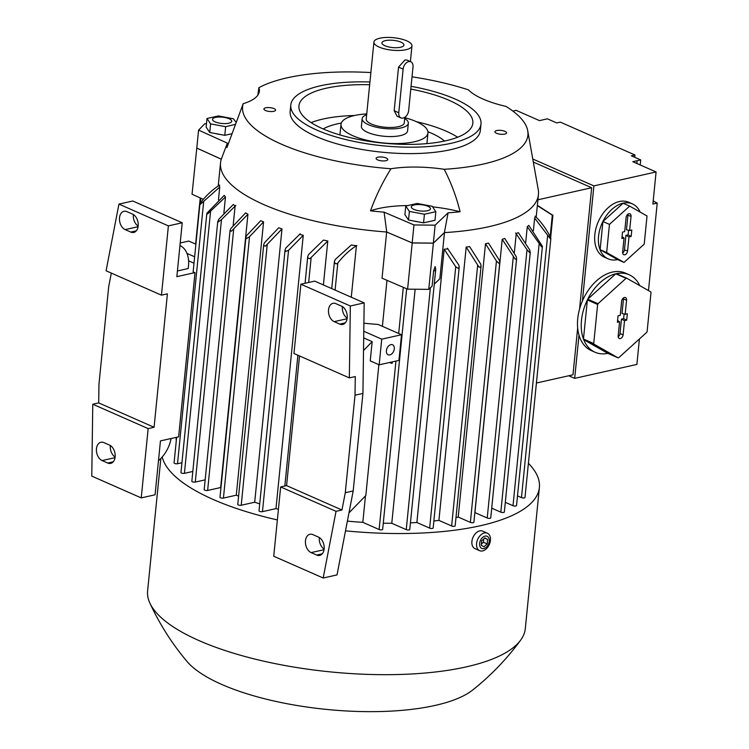 <?xml version="1.0" encoding="UTF-8"?>
<svg xmlns="http://www.w3.org/2000/svg" width="749" height="749" viewBox="0 0 749 749"><rect width="100%" height="100%" fill="white"/><g stroke="black" fill="none" stroke-linecap="round" stroke-linejoin="round"><path stroke-width="1.12" d="M257.853 95.142L258.882 87.689A68.487 22.517 -174.3 0 1 259.397 90.545A68.487 22.517 -174.3 0 1 256.533 96.724A68.487 22.517 -174.3 0 1 243.2 103.68L226.919 147.609A155.062 50.979 -174.3 0 1 227.35 143.134L221.292 159.172L196.781 148.068L198.579 130.101L204.805 123.744L206.452 123.754M412.212 242.957L433.371 243.172L444.466 232.602A159.752 52.514 -174.3 0 1 444.382 232.611L433.343 243.125L412.175 242.91L386.746 232.021A159.752 52.514 -174.3 0 1 386.653 232.012L412.212 242.957L407.596 289.151L382.037 278.207L386.653 232.012A159.752 52.514 -174.3 0 1 263.826 204.599A159.752 52.514 -174.3 0 1 220.534 162.814A159.752 52.514 -174.3 0 1 221.283 159.2A159.752 52.514 -174.3 0 1 221.292 159.172L221.292 159.172M386.746 232.021L384.106 212.164A155.062 50.979 -174.3 0 1 370.502 210.834C375.764 196.191 382.589 182.166 390.969 168.75A143.368 47.131 -174.3 0 1 281.455 144.201A143.368 47.131 -174.3 0 1 243.2 103.68M219.26 185.331A159.752 52.514 5.7 0 0 219.738 187.081L218.455 199.908M206.902 213.212A179.545 59.021 5.7 0 0 207.595 213.952A2.05 0.674 -174.3 0 1 207.407 213.877A2.05 0.674 -174.3 0 1 206.846 213.334A2.05 0.674 -174.3 0 1 206.902 213.212L224.223 195.377A159.752 52.514 5.7 0 0 225.477 196.959L223.876 212.978M205.17 479.856L195.283 482.066L221.479 219.607L218.343 221.901L218.568 219.494L233.276 204.505A159.752 52.514 5.7 0 0 235.12 205.956L233.182 225.309M245.588 212.903A159.752 52.514 5.7 0 0 247.928 214.242L220.646 487.543L207.632 490.464A2.05 0.674 -174.3 0 1 204.749 490.174A2.05 0.674 -174.3 0 1 204.187 489.64L230.065 230.374L230.851 228.501L245.588 212.903M260.774 220.665A159.752 52.514 5.7 0 0 262.169 221.283A159.752 52.514 5.7 0 0 263.573 221.891L249.52 236.712L246.421 238.603L245.934 237.405L246.721 235.476L260.774 220.665M200.535 202.773C206.284 195.358 212.66 189.45 219.654 185.078M200.086 203.513A179.545 59.021 5.7 0 0 200.442 204.234A2.05 0.674 -174.3 0 1 199.936 203.728A2.05 0.674 -174.3 0 1 200.086 203.513L200.648 202.633M219.738 187.081L200.442 204.234M168.385 225.88L161.466 295.162L106.086 270.782L118.932 204.102L168.385 225.88L182.222 222.771L176.848 276.662L195.021 272.589A2.05 0.674 -174.3 0 1 193.71 272.271A2.05 0.674 -174.3 0 1 193.148 271.728L199.936 203.728M188.579 260.811L194 263.199M179.957 245.522A27.31 18.163 -66.2 0 1 188.476 265.97L188.224 268.535L177.419 270.96M110.318 445.515A9.559 6.404 -102.6 0 0 115.121 457.03M133.369 214.551A9.559 6.404 -102.6 0 0 138.172 226.076M161.466 295.162L167.402 293.833L154.079 427.276L148.152 428.606L141.233 497.898L155.071 494.789L160.455 440.899L178.627 436.826L195.021 272.589M182.222 222.771L132.77 201.004L118.932 204.102M171.109 438.511A27.31 18.163 -66.2 0 1 158.488 460.635M141.233 497.898L91.781 476.121L92.773 404.226L98.699 402.896L98.962 384.256L108.689 286.736L111.32 273.085M126.946 211.649L132.545 214.111A9.559 6.404 77.4 0 1 138.209 223.857A9.559 6.404 77.4 0 1 133.743 232.424A9.559 6.404 77.4 0 1 130.757 232.078L125.158 229.615A9.559 6.404 77.4 0 1 119.484 219.878A9.559 6.404 77.4 0 1 123.96 211.302A9.559 6.404 77.4 0 1 126.946 211.649M103.896 442.612L109.494 445.075A9.559 6.404 77.4 0 1 115.159 454.812A9.559 6.404 77.4 0 1 110.683 463.378A9.559 6.404 77.4 0 1 107.697 463.041L102.098 460.569A9.559 6.404 77.4 0 1 96.434 450.832A9.559 6.404 77.4 0 1 100.909 442.266A9.559 6.404 77.4 0 1 103.896 442.612M148.152 428.606L92.773 404.226M154.079 427.276L98.699 402.896M194.646 256.785L186.978 253.415M195.901 244.202L188.767 241.066L180.209 242.985M230.065 230.495A179.545 59.021 5.7 0 0 231.375 231.226A2.05 0.674 -174.3 0 1 230.617 230.992A2.05 0.674 -174.3 0 1 230.065 230.495M247.928 214.242L231.375 231.226M235.869 205.413L221.423 219.672M218.343 221.901L217.8 221.17L191.847 481.251A2.05 0.674 -174.3 0 0 192.399 481.785A2.05 0.674 -174.3 0 0 195.283 482.066M225.477 196.959L207.595 213.952M196.8 147.89L192.044 194.234L203.307 199.337M176.333 440.197A2.05 0.674 -174.3 0 1 176.099 439.832L176.343 437.341M181.96 462.732L177.504 463.734A2.05 0.674 -174.3 0 1 174.629 463.453A2.05 0.674 -174.3 0 1 174.068 462.91L176.633 437.276M192.821 471.458L184.413 473.34A2.05 0.674 -174.3 0 1 181.539 473.059A2.05 0.674 -174.3 0 1 180.977 472.525L206.846 213.334M263.573 221.891L236.291 495.192L223.436 498.076A2.05 0.674 -174.3 0 1 220.552 497.795A2.05 0.674 -174.3 0 1 220 497.261L245.934 237.405M238.603 496.175A159.752 52.514 -174.3 0 1 236.291 495.192M278.712 227.799A159.752 52.514 5.7 0 0 281.98 228.932L254.697 502.233L241.215 505.247A2.05 0.674 -174.3 0 1 238.332 504.966A2.05 0.674 -174.3 0 1 237.779 504.433L263.704 244.717L264.5 242.713L278.712 227.799M259.716 503.88A159.752 52.514 -174.3 0 1 254.697 502.233M299.497 234.306A159.752 52.514 5.7 0 0 303.261 235.317L275.978 508.618L262.459 511.651A2.05 0.674 -174.3 0 1 259.575 511.37A2.05 0.674 -174.3 0 1 259.023 510.827L285.069 249.904L285.856 247.956M278.422 509.254A159.752 52.514 -174.3 0 1 275.978 508.618M308.008 258.162A179.545 59.021 5.7 0 0 310.002 258.611A2.05 0.674 -174.3 0 1 308.176 258.246A2.05 0.674 -174.3 0 1 308.008 258.162L307.736 256.579L308.532 254.576L323.446 240.092A159.752 52.514 5.7 0 0 327.79 240.981L323.399 284.938M335.103 290.088L337.808 263.03L336.975 263.788A2.05 0.674 -174.3 0 1 334.915 263.451L334.447 261.42L335.243 259.463L351.3 245.007A159.752 52.514 5.7 0 0 356.412 245.728L351.281 297.213M401.511 334.737L398.945 360.4L379.172 364.829L381.737 339.166L401.511 334.737L378.142 324.448A159.752 52.514 -174.3 0 1 363.892 323.203M382.393 326.321L386.98 280.323M348.968 512.878L365.821 495.529L378.872 364.697M363.696 337.921L372.159 341.647L370.24 360.896L379.172 364.829M372.159 341.647L363.518 350.541M319.327 537.539A9.559 6.404 -102.6 0 0 324.12 549.064M342.377 306.584A9.559 6.404 -102.6 0 0 347.18 318.1M364.173 302.886L314.72 281.118L300.883 284.217L293.964 353.509L349.343 377.889L350.335 305.995L364.173 302.886L362.928 393.431L353.191 490.941L337.022 574.904L323.184 578.013L336.029 511.333L280.65 486.944L286.577 485.614L299.516 355.953M349.343 377.889L355.279 376.56L355.017 395.2L345.289 492.72L341.956 510.003L336.029 511.333M345.289 492.72L353.191 490.941M355.017 395.2L362.928 393.431M335.955 303.682L341.553 306.144A9.559 6.404 77.4 0 1 347.218 315.881A9.559 6.404 77.4 0 1 342.742 324.448A9.559 6.404 77.4 0 1 339.756 324.111L334.157 321.639A9.559 6.404 77.4 0 1 328.493 311.902A9.559 6.404 77.4 0 1 332.968 303.336A9.559 6.404 77.4 0 1 335.955 303.682M312.904 534.636L318.503 537.099A9.559 6.404 77.4 0 1 324.167 546.845A9.559 6.404 77.4 0 1 319.692 555.412A9.559 6.404 77.4 0 1 316.705 555.065L311.107 552.603A9.559 6.404 77.4 0 1 305.442 542.866A9.559 6.404 77.4 0 1 309.917 534.29A9.559 6.404 77.4 0 1 312.904 534.636M350.335 305.995L300.883 284.217M341.956 510.003L286.577 485.614M280.65 486.944L273.731 556.235L323.184 578.013M389.564 362.497L388.197 362.806M389.639 362.488L391.549 363.321L391.68 362.029M391.549 363.321L392.214 363.181L392.345 361.879M389.826 354.914A5.458 3.633 -66.2 0 1 388.141 354.783A5.458 3.633 -66.2 0 1 386.606 349.483A5.458 3.633 -66.2 0 1 390.856 344.652A5.458 3.633 -66.2 0 1 392.542 344.783A5.458 3.633 -66.2 0 1 394.077 350.083A5.458 3.633 -66.2 0 1 389.826 354.914M381.737 339.166L363.78 331.264M334.915 263.451A179.545 59.021 5.7 0 0 336.975 263.788M356.814 245.475C349.82 249.848 343.445 255.746 337.696 263.171M327.79 240.981L310.002 258.611M303.261 235.317L288.543 250.306L285.519 251.486L285.069 249.904M285.809 248.022L300.246 233.754M263.742 245.475A179.545 59.021 5.7 0 0 265.511 246.103A2.05 0.674 -174.3 0 1 264.21 245.784A2.05 0.674 -174.3 0 1 263.742 245.475L263.704 244.717M281.98 228.932L265.511 246.103M407.596 289.151L428.765 289.367L432.089 286.193L433.624 270.801A2.05 0.674 -174.3 0 0 435 270.735A2.05 0.674 -174.3 0 0 435.178 270.689A179.545 59.021 5.7 0 1 433.699 270.726L433.624 270.801M406.67 288.749L382.645 529.393A2.05 0.674 -174.3 0 1 382.009 529.805A2.05 0.674 -174.3 0 1 379.125 529.524L362.825 522.343A159.752 52.514 -174.3 0 1 347.386 521.117M362.825 522.343L365.465 495.894M433.699 270.726L435.122 266.588L435.749 269.219L409.769 529.515A2.05 0.674 -174.3 0 1 409.132 529.927A2.05 0.674 -174.3 0 1 406.248 529.637L391.783 523.27A159.752 52.514 -174.3 0 1 383.263 523.195M391.783 523.27L415.143 289.226M435.749 269.219L435.178 270.689M434.261 284.124L439.85 278.797L444.466 232.602A159.752 52.514 -174.3 0 0 538.447 194.543L536.181 217.219M433.371 243.172L428.765 289.367M196.65 148.04L221.283 159.2M550.384 237.087L550.768 238.06A2.05 0.674 -174.3 0 1 550.871 238.304L524.993 497.486A2.05 0.674 -174.3 0 1 524.356 497.898A2.05 0.674 -174.3 0 1 521.473 497.617L517.503 495.866M542.407 246.393A2.05 0.674 -174.3 0 1 541.761 246.814A2.05 0.674 -174.3 0 1 541.564 246.852A179.545 59.021 5.7 0 0 542.379 246.262A2.05 0.674 -174.3 0 1 542.407 246.393L516.529 505.584A2.05 0.674 -174.3 0 1 515.892 505.996A2.05 0.674 -174.3 0 1 513.009 505.715L505.303 502.317M514.348 252.647L516.248 233.651A159.752 52.514 5.7 0 0 518.308 232.583L529.871 250.157L529.637 252.563L530.292 251.973L504.339 512.035A2.05 0.674 -174.3 0 1 503.702 512.447A2.05 0.674 -174.3 0 1 500.819 512.166L491.709 508.159M515.19 259.182L502.214 239.296A159.752 52.514 5.7 0 0 504.742 238.435L516.211 256.617L516.604 258.723A2.05 0.674 -174.3 0 1 515.977 259.098A2.05 0.674 -174.3 0 1 515.19 259.182A179.545 59.021 5.7 0 0 516.604 258.723L490.745 517.877A2.05 0.674 -174.3 0 1 490.108 518.289A2.05 0.674 -174.3 0 1 487.224 517.999L474.932 512.597A159.752 52.514 -174.3 0 1 474.847 512.625M499.817 262.431L499.115 263.498L496.447 261.036L485.502 243.753A159.752 52.514 5.7 0 0 486.99 243.425A159.752 52.514 5.7 0 0 488.47 243.088L499.414 260.371L499.817 262.431L473.883 522.268A2.05 0.674 -174.3 0 1 473.246 522.69A2.05 0.674 -174.3 0 1 470.363 522.399L458.219 517.053A159.752 52.514 -174.3 0 1 455.982 517.531M479.051 267.14A179.545 59.021 5.7 0 0 480.895 266.869A2.05 0.674 -174.3 0 1 480.39 267.075A2.05 0.674 -174.3 0 1 479.051 267.14L466.187 247.076A159.752 52.514 5.7 0 0 469.595 246.599L480.68 264.004L481.073 266.148L455.158 525.854A2.05 0.674 -174.3 0 1 454.521 526.266A2.05 0.674 -174.3 0 1 451.638 525.976L438.914 520.377A159.752 52.514 -174.3 0 1 433.858 521.004M458.8 264.996L459.203 267.084L433.165 527.989A2.05 0.674 -174.3 0 1 432.519 528.401A2.05 0.674 -174.3 0 1 429.645 528.12L416.884 522.502A159.752 52.514 -174.3 0 1 410.433 522.849M528.41 463.322A189.787 62.392 -174.3 0 1 539.392 487.505A189.787 62.392 -174.3 0 1 345.504 530.854M277.355 519.928A189.787 62.392 -174.3 0 1 213.137 499.452A189.787 62.392 -174.3 0 1 162.215 456.974M539.392 487.505L525.302 628.654A189.787 62.392 -174.3 0 1 520.667 640.123A189.787 62.392 -174.3 0 1 386.147 674.68A189.787 62.392 -174.3 0 1 199.047 640.601A189.787 62.392 -174.3 0 1 149.884 603.114A189.787 62.392 -174.3 0 1 147.609 590.952L160.838 458.463M520.667 640.123C506.886 658.914 490.904 675.542 472.703 690.007A151.56 49.827 -174.3 0 1 221.732 684.436A151.56 49.827 -174.3 0 1 187.044 661.498C172.064 643.719 159.677 624.254 149.884 603.114M487.346 533.185L482.684 531.135A9.559 6.357 113.8 0 0 479.725 530.901A9.559 6.357 113.8 0 0 472.291 539.364A9.559 6.357 113.8 0 0 474.978 548.633L479.65 550.684A9.559 6.357 113.8 0 0 482.599 550.918A9.559 6.357 113.8 0 0 490.033 542.454A9.559 6.357 113.8 0 0 487.346 533.185A9.559 6.357 113.8 0 0 484.397 532.951A9.559 6.357 113.8 0 0 476.963 541.415A9.559 6.357 113.8 0 0 479.65 550.684M485.052 536.115A6.629 4.41 113.8 0 0 479.632 543.418A6.629 4.41 113.8 0 0 483.807 548.577A6.629 4.41 113.8 0 0 489.228 541.274A6.629 4.41 113.8 0 0 485.052 536.115M481.242 545.235L481.691 540.787L484.875 537.904L487.618 539.458L487.178 543.905L483.985 546.789L481.242 545.235M481.354 544.158L483.442 542.257L483.779 538.896M487.178 543.905L483.442 542.257M487.618 539.458L484.612 538.138M459.203 267.084L458.463 268.517L455.729 266.775L444.166 249.202A159.752 52.514 5.7 0 0 448.033 248.93M481.073 266.148L480.895 266.869M529.637 252.563L527.015 249.707L500.819 512.166M541.564 246.852L527.287 226.685A159.752 52.514 5.7 0 0 528.794 225.383L542.379 246.262M550.871 238.304A2.05 0.674 -174.3 0 1 550.29 238.697L534.646 218.099A159.752 52.514 5.7 0 0 535.423 216.47M550.29 238.697A179.545 59.021 5.7 0 0 550.768 238.06M550.627 237.658L552.865 215.309M552.753 215.431A179.545 59.021 5.7 0 0 552.631 215.178L552.884 215.122A2.05 0.674 -174.3 0 1 552.893 215.216A2.05 0.674 -174.3 0 1 552.753 215.431L537.342 205.629M577.666 327.959L572.985 374.809L536.424 383.011M533.822 162.271L591.663 187.737L579.548 309.103M568.753 375.764L574.68 378.367L578.996 335.131A42.328 28.153 113.8 0 1 577.732 318.728A42.328 28.153 113.8 0 1 582.404 300.995L593.891 185.902L533.279 159.219M639.421 338.969L636.875 364.426L574.68 378.367M634.749 157.29L634.974 154.996L560.336 122.134L556.722 122.939L547.397 118.829L539.458 120.608L516.127 110.337L512.85 111.077M634.974 154.996L631.37 155.811L640.704 159.912L640.198 164.967M640.704 159.912L637.09 160.726A34.136 22.882 -102.6 0 0 636.903 163.516M653.212 200.798A34.136 22.882 -102.6 0 0 657.219 203.073L648.484 290.575M657.219 203.073L652.885 204.046L656.087 171.961L632.765 161.69L637.09 160.726M656.087 171.961L593.891 185.902M595.052 352.245A42.328 28.153 -66.2 0 1 583.705 339.653L593.966 344.166L618.094 357.863L607.832 353.35A42.328 28.153 -66.2 0 1 595.052 352.245L591.317 350.598A42.328 28.153 -66.2 0 1 578.996 335.131M618.094 357.863A42.328 28.153 113.8 0 0 618.711 357.732L646.743 332.341A42.328 28.153 113.8 0 0 647.117 331.582L651.012 292.494A42.328 28.153 113.8 0 0 650.778 291.876L626.651 278.179A42.328 28.153 113.8 0 0 626.042 278.319L598.011 303.71A42.328 28.153 113.8 0 0 597.636 304.459L593.732 343.548A42.328 28.153 113.8 0 0 593.966 344.166M593.732 343.548L583.471 339.025A42.328 28.153 -66.2 0 1 581.467 320.375A42.328 28.153 -66.2 0 1 587.366 299.946L583.471 339.025M587.366 299.946L597.636 304.459M621.633 301.257A3.417 2.275 -66.2 0 1 625.275 297.503A3.417 2.275 -66.2 0 1 626.576 300.152L625.162 314.262L627.344 313.775L626.698 320.188L624.526 320.675L623.112 334.794A3.417 2.275 -66.2 0 1 621.576 337.874A3.417 2.275 -66.2 0 1 619.077 338.37A3.417 2.275 -66.2 0 1 618.178 335.898L619.582 321.789L617.41 322.276L618.047 315.853L620.219 315.366L621.633 301.257M625.162 314.262L622.016 313.503L623.468 298.982A2.987 1.985 113.8 0 0 623.411 297.98M618.168 336.676A2.987 1.985 113.8 0 0 620.003 333.633L621.455 319.111L623.627 318.625L624.095 314M619.582 321.789L617.597 320.403M624.526 320.675L621.455 319.111M626.698 320.188L623.627 318.625M626.651 278.179L616.39 273.666A42.328 28.153 -66.2 0 1 629.169 274.771A42.328 28.153 -66.2 0 1 639.768 285.631M598.011 303.71L587.74 299.188A42.328 28.153 -66.2 0 1 615.772 273.797L626.042 278.319M615.772 273.797L587.74 299.188M583.705 339.653L607.832 353.35M582.404 300.995A42.328 28.153 -66.2 0 1 625.434 273.123L629.169 274.771M617.607 259.585A30.035 19.98 -66.2 0 1 608.197 258.873L604.471 257.235A30.035 19.98 -66.2 0 1 594.828 234.615A30.035 19.98 -66.2 0 1 628.683 202.249L632.409 203.897A30.035 19.98 -66.2 0 1 640.142 212.07M608.197 258.873A30.035 19.98 -66.2 0 1 606.99 258.274A30.035 19.98 -66.2 0 1 598.554 236.263A30.035 19.98 -66.2 0 1 632.409 203.897M629.647 206.115L623.112 203.232L602.926 221.517L600.118 249.67L617.494 259.538L624.029 262.412L644.215 244.127L647.024 215.974L629.647 206.115L609.461 224.4L606.653 252.544L624.029 262.412M626.098 217.491A3.417 2.275 -66.2 0 1 629.74 213.746A3.417 2.275 -66.2 0 1 631.042 216.386L629.628 230.505L631.8 230.009L631.164 236.431L628.991 236.918L627.578 251.027A3.417 2.275 -66.2 0 1 626.033 254.108A3.417 2.275 -66.2 0 1 623.543 254.604A3.417 2.275 -66.2 0 1 622.634 252.141L624.048 238.023L621.876 238.51L622.513 232.096L624.685 231.61L626.098 217.491M629.628 230.505L626.482 229.746L627.924 215.225A2.987 1.985 113.8 0 0 627.877 214.214M622.634 252.909A2.987 1.985 113.8 0 0 624.469 249.866L625.921 235.345L628.093 234.858L628.551 230.243M624.048 238.023L622.063 236.637M628.991 236.918L625.921 235.345M631.164 236.431L628.093 234.858M609.461 224.4L602.926 221.517M600.118 249.67L606.653 252.544M535.086 216.152C541.124 221.807 546.255 228.838 550.459 237.246M533.382 230.692L534.646 218.099M525.714 242.414L527.287 226.685M527.053 249.782L515.612 232.967M474.932 512.597L502.214 239.287M458.219 517.053L485.502 243.753M438.914 520.377L466.187 247.076M447.396 248.256L458.837 265.071M416.884 522.502L444.166 249.202M591.663 187.737L537.922 199.777M552.631 215.178L537.37 205.31M412.175 242.91L413.972 224.943L384.106 212.164M433.343 243.125L435.132 225.168L413.972 224.943M227.35 143.134L198.579 130.101M407.175 205.572A72.194 23.734 5.7 0 0 370.502 210.834M390.969 168.75A68.487 22.517 -174.3 0 1 416.266 167.055A68.487 22.517 -174.3 0 1 444.213 169.293C451.198 182.887 456.487 197.043 460.092 211.752A72.194 23.734 5.7 0 0 432.716 206.864M412.025 76.819A143.368 47.131 -174.3 0 1 468.35 89.833A68.487 22.517 -174.3 0 0 482.955 99.037A68.487 22.517 -174.3 0 0 505.903 106.377A143.368 47.131 -174.3 0 1 527.624 130.232L538.344 190.199A159.752 52.514 -174.3 0 1 538.447 194.543M460.092 211.752A155.062 50.979 -174.3 0 1 448.089 212.819L444.382 232.611M448.089 212.819L435.132 225.168M418.888 221.966A12.012 3.951 -174.3 0 1 414.16 221.077M405.761 206.022L404.9 214.635L408.523 220.019L423.569 222.846L434.982 220.29L435.843 211.686L424.421 214.242L409.385 211.415L405.761 206.022L417.174 203.466L432.22 206.293L435.843 211.686M423.569 222.846L424.421 214.242M423.119 211.134A9.643 3.165 5.7 0 0 430.244 207.932A9.643 3.165 5.7 0 0 418.691 204.543A9.643 3.165 5.7 0 0 411.566 207.745A9.643 3.165 5.7 0 0 423.119 211.134M408.523 220.019L409.385 211.415M527.624 130.232A143.368 47.131 -174.3 0 1 444.213 169.293M258.882 87.689A143.368 47.131 -174.3 0 1 370.867 72.559M411.07 86.332A95.572 31.421 -174.3 0 1 455.092 99.018A95.572 31.421 -174.3 0 1 480.998 124.016L480.352 130.429A95.572 31.421 -174.3 0 1 418.944 153.451A95.572 31.421 -174.3 0 1 316.059 136.449A95.572 31.421 -174.3 0 1 290.153 111.442L290.79 105.029A95.572 31.421 -174.3 0 1 369.931 81.987M496.503 133.266A5.87 1.929 -174.3 0 1 494.911 131.73A5.87 1.929 -174.3 0 1 498.684 130.317A5.87 1.929 -174.3 0 1 505.004 131.365A5.87 1.929 -174.3 0 1 506.596 132.901A5.87 1.929 -174.3 0 1 502.822 134.314A5.87 1.929 -174.3 0 1 496.503 133.266M377.665 159.902A5.87 1.929 -174.3 0 1 376.073 158.367A5.87 1.929 -174.3 0 1 379.846 156.953A5.87 1.929 -174.3 0 1 386.166 157.992A5.87 1.929 -174.3 0 1 387.757 159.528A5.87 1.929 -174.3 0 1 383.984 160.941A5.87 1.929 -174.3 0 1 377.665 159.902M265.502 110.515A5.87 1.929 -174.3 0 1 263.91 108.98A5.87 1.929 -174.3 0 1 267.683 107.566A5.87 1.929 -174.3 0 1 274.003 108.605A5.87 1.929 -174.3 0 1 275.595 110.14A5.87 1.929 -174.3 0 1 271.821 111.554A5.87 1.929 -174.3 0 1 265.502 110.515M480.998 124.016A95.572 31.421 -174.3 0 1 419.58 147.038A95.572 31.421 -174.3 0 1 316.696 130.036A95.572 31.421 -174.3 0 1 290.79 105.029M410.798 89.094A87.38 28.724 -174.3 0 1 449.157 100.347A87.38 28.724 -174.3 0 1 472.844 123.201A87.38 28.724 -174.3 0 1 416.697 144.248A87.38 28.724 -174.3 0 1 322.622 128.706A87.38 28.724 -174.3 0 1 298.945 105.843A87.38 28.724 -174.3 0 1 369.66 84.731M311.097 122.611A87.38 28.724 -174.3 0 1 354.511 115.515M416.463 121.703A87.38 28.724 -174.3 0 1 446.086 131.141A87.38 28.724 -174.3 0 1 457.62 137.236M323.203 128.95A66.904 21.993 -174.3 0 1 341.291 123.089M427.922 131.74A66.904 21.993 -174.3 0 1 431.387 133.182A66.904 21.993 -174.3 0 1 444.494 141.065M404.788 117.687A43.695 14.362 -174.3 0 1 416.116 121.544A43.695 14.362 -174.3 0 1 427.96 132.938A43.695 14.362 -174.3 0 1 399.938 143.499A43.695 14.362 -174.3 0 1 352.854 135.728A43.695 14.362 -174.3 0 1 341.01 124.259A43.695 14.362 -174.3 0 1 366.748 113.885M404.703 118.529A23.21 7.63 -174.3 0 1 408.345 123.248L407.578 130.944A23.21 7.63 -174.3 0 1 392.663 136.533A23.21 7.63 -174.3 0 1 367.675 132.404A23.21 7.63 -174.3 0 1 361.392 126.328L362.16 118.632A23.21 7.63 -174.3 0 1 366.664 114.728M408.345 123.248A23.21 7.63 -174.3 0 1 393.431 128.837A23.21 7.63 -174.3 0 1 368.452 124.708A23.21 7.63 -174.3 0 1 362.16 118.632M404.825 117.284L404.273 122.836A19.118 6.282 -174.3 0 1 391.989 127.442A19.118 6.282 -174.3 0 1 371.41 124.044A19.118 6.282 -174.3 0 1 366.233 119.044L373.92 42.056A19.118 6.282 -174.3 0 1 386.203 37.45A19.118 6.282 -174.3 0 1 406.773 40.849A19.118 6.282 -174.3 0 1 411.959 45.848A19.118 6.282 -174.3 0 1 399.676 50.455A19.118 6.282 -174.3 0 1 379.097 47.056A19.118 6.282 -174.3 0 1 373.92 42.056M400.958 117.902L397.064 116.189L394.18 110.74L398.534 67.11L404.975 59.967L406.922 60.06L410.817 61.783A6.825 4.541 113.8 0 0 408.711 61.615A6.825 4.541 113.8 0 0 403.121 69.133L398.768 112.762A6.825 4.541 113.8 0 0 400.958 117.902A6.825 4.541 113.8 0 0 403.074 118.07A6.825 4.541 113.8 0 0 408.654 110.543L413.008 66.923A6.825 4.541 113.8 0 0 410.817 61.783M384.93 45.745A11.057 3.633 -174.3 0 1 382.084 43.601A11.057 3.633 -174.3 0 1 388.019 40.249A11.057 3.633 -174.3 0 1 400.949 42.159A11.057 3.633 -174.3 0 1 403.645 45.755A11.057 3.633 -174.3 0 1 395.772 47.73A11.057 3.633 -174.3 0 1 384.93 45.745M220.103 134.446A12.012 3.951 -174.3 0 1 215.384 133.556M209.748 132.489L210.6 123.885L206.986 118.501L206.125 127.105L209.748 132.489L224.784 135.326L231.759 133.762M235.167 124.39L225.646 126.712L210.6 123.885M212.922 118.585A9.643 3.165 5.7 0 0 219.373 123.117A9.643 3.165 5.7 0 0 231.319 122.04A9.643 3.165 5.7 0 0 224.869 117.509A9.643 3.165 5.7 0 0 212.922 118.585M206.986 118.501L218.399 115.936L233.435 118.773L235.982 122.218M224.784 135.326L225.646 126.712M130.757 232.078L136.29 230.832M125.158 229.615L138.078 226.713M107.697 463.041L113.239 461.796M102.098 460.569L115.028 457.676M200.816 198.213L200.339 203.073M203.681 201.537L177.504 463.734M210.563 211.433L184.413 473.34M233.707 229.157L207.632 490.464M249.52 236.712L223.436 498.076M339.756 324.111L345.298 322.866M334.157 321.639L347.087 318.746M316.705 555.065L322.248 553.82M311.107 552.603L324.036 549.7M267.243 244.53L241.215 505.247M288.543 250.306L262.459 511.651M311.153 257.553L308.672 282.476M403.299 287.307L398.693 333.492M395.94 361.074L379.125 529.524M430.385 287.822L406.248 529.637M455.729 266.775L429.645 528.12M477.656 265.258L451.638 525.976M496.447 261.036L470.363 522.399M513.308 256.692L487.224 517.999M539.158 243.799L513.009 505.715M547.65 235.42L521.473 497.617M552.322 214.954L550.159 236.637M623.112 334.794L620.003 333.633M626.576 300.152L623.468 298.982M627.578 251.027L624.469 249.866M631.042 216.386L627.924 215.225M398.768 112.762L394.18 110.74M403.121 69.133L398.534 67.11M220.534 162.814L218.212 186.014M200.236 197.951L195.629 244.09M307.736 256.579L305.068 283.281M297.887 355.232L284.835 486.007M334.447 261.42L331.732 288.608M552.893 215.216L550.646 237.695M339.924 134.932L341.01 124.259M411.959 45.848L410.386 61.587M427.96 132.938L426.921 143.611"/></g></svg>
